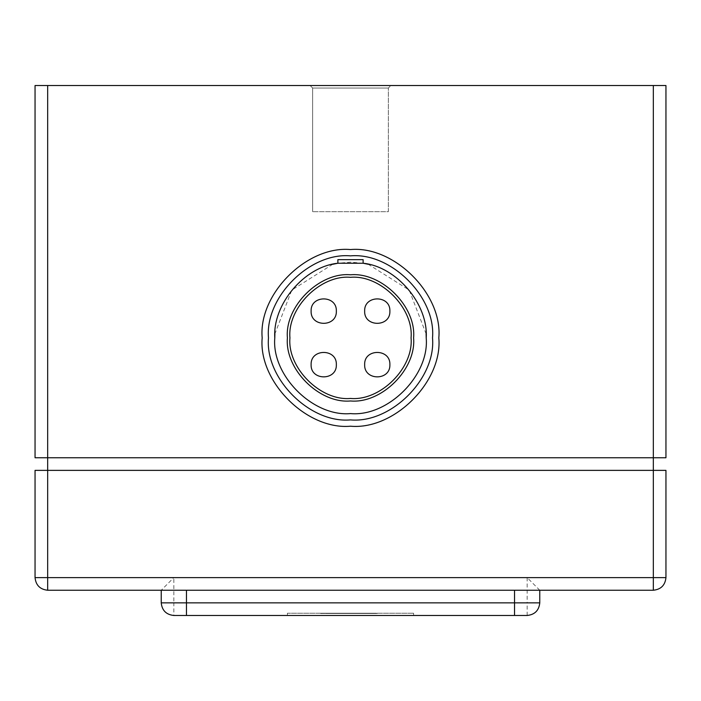 <?xml version="1.0" encoding="UTF-8"?>
<svg xmlns="http://www.w3.org/2000/svg" width="701" height="701" viewBox="0 0 701 701"><rect width="100%" height="100%" fill="white"/><g stroke="black" fill="none" stroke-linecap="round" stroke-linejoin="round"><path stroke-width="0.53" stroke-dasharray="3.5 2.63" d="M325.483 613.463L375.955 613.463L325.483 613.209M339.021 613.463L356.537 613.463L339.021 613.209M353.952 613.463L375.955 613.463L353.952 613.463M334.535 613.463L344.892 613.463L334.535 613.209M324.186 613.209L332.221 613.209M332.221 613.463L377.243 613.463L336.988 613.209M336.988 613.463L324.186 613.463M287.41 337.882C284.588 369.094 319.288 403.794 350.5 400.972C381.712 403.794 416.412 369.094 413.59 337.882C416.412 306.67 381.712 271.97 350.5 274.792C319.288 271.97 284.588 306.67 287.41 337.882M312.646 88.046L310.122 85.522L390.878 85.522L310.122 85.522L390.878 85.522L310.122 85.522L312.646 88.046L388.354 88.046L390.878 85.522L388.354 88.046L312.646 88.046L388.354 88.046L312.646 88.046L312.646 211.702L312.646 88.046M388.354 211.702L388.354 88.046L388.354 211.702L312.646 211.702L388.354 211.702M426.103 333.851L409.2 290.074L368.27 264.286M363.118 263.234L350.5 262.174L337.882 263.234L337.882 259.65L363.118 259.65L363.118 263.234M332.73 264.286L291.8 290.074L274.897 333.851M262.174 337.882C258.222 381.581 306.801 430.16 350.5 426.208C394.199 430.16 442.778 381.581 438.826 337.882C442.778 294.183 394.199 245.604 350.5 249.556C306.801 245.604 258.222 294.183 262.174 337.882M334.517 613.463L372.441 613.209L334.517 613.209M356.914 613.209L348.502 613.463L356.914 613.209M371.144 613.209L320.672 613.209L371.144 613.209M287.41 615.478L287.41 613.209L413.59 613.209L287.41 613.209L287.41 615.478L527.152 615.478C534.758 614.672 538.964 610.466 539.77 602.86L539.77 590.242L653.332 590.242C660.938 589.436 665.144 585.23 665.95 577.624L665.95 470.371L35.05 470.371L35.05 577.624C35.856 585.23 40.062 589.436 47.668 590.242L161.23 590.242L161.23 602.86C162.036 610.466 166.242 614.672 173.848 615.478L413.59 615.478L413.59 613.209L413.59 615.478M47.668 85.522L35.05 85.522L35.05 457.753L653.332 457.753L653.332 577.624L527.152 577.624L539.77 590.242L161.23 590.242L173.848 577.624L47.668 577.624L47.668 457.753L665.95 457.753L665.95 85.522L653.332 85.522L653.332 457.753L47.668 457.753L47.668 85.522L653.332 85.522M334.211 613.463L351.736 613.463L334.211 613.209M320.672 613.463L340.09 613.209L320.672 613.463M329.435 613.463L372.441 613.463L329.435 613.209M372.441 613.463L345.83 613.463L372.441 613.209M527.152 577.624L527.152 602.86L173.848 602.86L173.848 577.624M653.332 590.242L653.332 577.624L665.95 577.624M47.668 590.242L47.668 577.624L35.05 577.624M527.152 615.478L527.152 602.86L539.77 602.86M161.23 602.86L173.848 602.86L173.848 615.478"/><path stroke-width="1.05" d="M413.59 337.882C416.412 369.094 381.712 403.794 350.5 400.972C319.288 403.794 284.588 369.094 287.41 337.882C284.588 306.67 319.288 271.97 350.5 274.792C381.712 271.97 416.412 306.67 413.59 337.882M389.887 311.113C390.58 294.841 363.959 294.841 364.651 311.113C363.959 327.385 390.58 327.385 389.887 311.113C390.58 294.841 363.959 294.841 364.651 311.113C363.959 327.385 390.58 327.385 389.887 311.113M336.349 311.113C337.041 294.841 310.42 294.841 311.113 311.113C310.42 327.385 337.041 327.385 336.349 311.113C337.041 294.841 310.42 294.841 311.113 311.113C310.42 327.385 337.041 327.385 336.349 311.113M336.349 364.651C337.041 348.379 310.42 348.379 311.113 364.651C310.42 380.923 337.041 380.923 336.349 364.651C337.041 348.379 310.42 348.379 311.113 364.651C310.42 380.923 337.041 380.923 336.349 364.651M389.887 364.651C390.58 348.379 363.959 348.379 364.651 364.651C363.959 380.923 390.58 380.923 389.887 364.651C390.58 348.379 363.959 348.379 364.651 364.651C363.959 380.923 390.58 380.923 389.887 364.651M274.897 333.851L274.792 337.882C272.549 304.269 304.365 266.617 337.882 263.234L332.73 264.286M368.27 264.286L363.118 263.234L337.882 263.234L337.882 259.65L363.118 259.65L363.118 263.234C396.635 266.617 428.451 304.269 426.208 337.882L426.103 333.851M438.826 337.882C442.778 381.581 394.199 430.16 350.5 426.208C306.801 430.16 258.222 381.581 262.174 337.882C258.222 294.183 306.801 245.604 350.5 249.556C394.199 245.604 442.778 294.183 438.826 337.882M35.05 577.624L47.668 577.624L47.668 457.753L35.05 457.753L35.05 85.522L47.668 85.522L47.668 457.753L653.332 457.753L653.332 470.371L665.95 470.371L665.95 577.624L653.332 577.624L653.332 470.371L35.05 470.371L35.05 577.624C35.856 585.23 40.062 589.436 47.668 590.242L47.668 577.624L653.332 577.624L653.332 590.242L47.668 590.242M539.77 602.86C538.964 610.466 534.758 614.672 527.152 615.478L173.848 615.478C166.242 614.672 162.036 610.466 161.23 602.86L539.77 602.86L539.77 590.242M161.23 602.86L161.23 590.242M653.332 590.242C660.938 589.436 665.144 585.23 665.95 577.624M653.332 85.522L665.95 85.522L665.95 457.753L653.332 457.753L653.332 85.522L47.668 85.522M426.208 337.882C429.59 375.342 387.96 416.972 350.5 413.59C313.04 416.972 271.41 375.342 274.792 337.882C271.41 375.342 313.04 416.972 350.5 413.59C387.96 416.972 429.59 375.342 426.208 337.882M289.934 337.882C287.226 367.85 320.532 401.156 350.5 398.448C380.468 401.156 413.774 367.85 411.066 337.882C413.774 307.914 380.468 274.608 350.5 277.316C320.532 274.608 287.226 307.914 289.934 337.882M432.517 337.882C436.18 378.461 391.079 423.562 350.5 419.899C309.921 423.562 264.82 378.461 268.483 337.882C264.82 297.303 309.921 252.202 350.5 255.865C391.079 252.202 436.18 297.303 432.517 337.882M514.534 615.478L514.534 590.242M186.466 615.478L186.466 590.242"/></g></svg>
